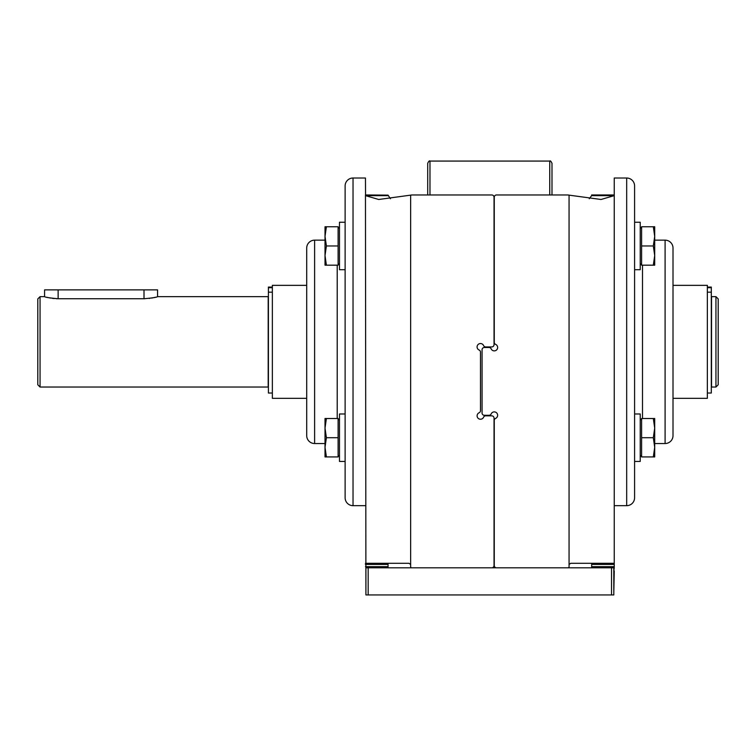 <?xml version="1.0" encoding="UTF-8"?>
<svg xmlns="http://www.w3.org/2000/svg" width="756" height="756" viewBox="0 0 756 756"><rect width="100%" height="100%" fill="white"/><g stroke="black" fill="none" stroke-linecap="round" stroke-linejoin="round"><path stroke-width="1.13" d="M157.569 296.654L157.569 289.869L44.576 289.869L44.576 296.654C45.407 297.335 49.924 298.025 58.136 298.733L144.009 298.733C152.221 298.025 156.738 297.335 157.569 296.654L268.182 296.654L268.182 387.034L40.059 387.034L37.8 384.776L37.8 298.913L40.059 296.654L44.576 296.654M155.32 297.269L154.791 297.401M154.29 297.524L153.525 297.694M152.58 297.892L151.587 298.072M149.726 298.355L149.13 298.431M144.812 298.724L144.009 298.733L144.009 289.869M57.371 298.724L56.246 298.686M54.196 298.554L52.429 298.355M50.567 298.072L49.556 297.883M48.62 297.694L46.768 297.259M272.358 287.082L268.408 287.082L268.408 393.025L272.358 393.025M326.394 265.176L325.014 255.575L325.014 265.176L338.112 265.176L338.112 226.762L325.014 226.762L325.014 236.373L326.394 226.762L325.014 226.762M326.394 418.512L325.014 418.512L325.014 428.113L326.394 418.512L338.112 418.512L338.112 437.715L326.394 437.715L325.014 428.113L325.014 447.316L326.394 437.715M429.975 194.963L429.975 161.066L549.735 161.066C550.292 160.489 551.039 161.245 551.993 163.324L551.993 194.963L567.047 194.963L496.522 194.963A2.259 2.259 0 0 0 494.263 197.221L494.263 342.317A2.259 2.259 0 0 0 495.615 344.386A3.393 3.393 0 0 1 497.372 348.847A3.393 3.393 0 0 1 491.154 348.847A2.259 2.259 0 0 0 489.085 347.495L484.322 347.495A2.259 2.259 0 0 0 482.063 349.754L482.063 413.022A2.259 2.259 0 0 0 484.322 415.29L489.085 415.29A2.259 2.259 0 0 0 491.154 413.929A3.393 3.393 0 0 1 495.615 412.181A3.393 3.393 0 0 1 495.615 418.389A2.259 2.259 0 0 0 494.263 420.459L494.263 565.554A2.259 2.259 0 0 0 496.522 567.813M613.806 567.813L613.806 594.934L611.538 594.934L611.538 567.813L614.25 567.813L613.806 570.922M365.913 592.676L365.46 195.142L388.055 195.142L390.446 198.743M707.351 393.025L711.311 393.025L711.311 292.185L707.351 292.185M653.316 418.512L654.705 428.113L654.705 418.512L641.598 418.512L641.598 437.715L653.316 437.715L654.705 447.316L654.705 456.926L653.316 456.926L654.705 456.926M653.316 437.715L654.705 428.113L654.705 447.316L653.316 456.926L641.598 456.926L641.598 437.715M641.598 245.974L641.598 226.762L653.316 226.762L654.705 236.373L654.705 265.176L653.316 265.176L654.705 255.575L653.316 245.974L641.598 245.974L641.598 265.176L653.316 265.176M491.778 567.813A2.259 2.259 0 0 0 494.037 565.554L494.037 418.106A2.259 2.259 0 0 0 491.778 415.847L485.654 415.847A2.259 2.259 0 0 0 483.585 417.208A3.393 3.393 0 0 1 479.124 418.956A3.393 3.393 0 0 1 479.124 412.748A2.259 2.259 0 0 0 480.476 410.669L480.476 352.107A2.259 2.259 0 0 0 479.124 350.037A3.393 3.393 0 0 1 477.367 345.577A3.393 3.393 0 0 1 483.585 345.577A2.259 2.259 0 0 0 485.654 346.928L491.778 346.928A2.259 2.259 0 0 0 494.037 344.67L494.037 197.221A2.259 2.259 0 0 0 491.778 194.963L412.663 194.963L427.716 194.963L427.716 163.324C428.671 161.245 429.427 160.489 429.975 161.066M365.46 505.669L353.033 505.669A7.91 7.91 0 0 1 345.123 497.769L345.123 185.929A7.91 7.91 0 0 1 353.033 178.019L365.46 178.019L365.545 195.653L378.699 199.48L410.65 195.142A11.302 11.302 0 0 1 412.663 194.963M410.65 566.688L410.65 564.43L408.939 563.296L410.65 564.43L410.65 566.688A1.134 1.134 0 0 0 411.784 567.813M611.538 594.934L365.913 594.934L365.913 567.813L611.538 567.813M388.055 563.485L388.055 567.813M365.46 194.963L388.055 195.142M591.655 567.813L591.655 566.688L614.25 566.688L614.25 567.813M591.655 566.688L591.655 563.485M614.25 194.963L614.165 195.653L591.608 195.653L591.655 194.963L614.25 194.963L614.25 178.019L626.686 178.019A7.91 7.91 0 0 1 634.586 185.929L634.586 497.769A7.91 7.91 0 0 1 626.686 505.669L614.25 505.669M388.055 564.43L365.46 564.43L365.488 563.296L408.939 563.296M591.655 195.142L614.25 195.142L614.25 564.43L614.222 563.296L614.25 564.43L591.655 564.43M614.25 566.688L614.25 564.43M613.806 592.676L614.25 570.922M634.586 413.986L640.237 413.986L640.237 461.443L634.586 461.443M634.586 269.703L640.237 269.703L640.237 222.245L634.586 222.245M654.705 226.762L653.316 226.762L654.705 226.762L654.705 236.373L653.316 245.974M654.705 443.536L665.1 443.536A7.91 7.91 0 0 0 673.01 435.626L673.01 248.062A7.91 7.91 0 0 0 665.1 240.153L654.705 240.153M673.01 398.336L707.351 398.336L707.351 285.352L673.01 285.352M711.311 292.185L711.311 287.705L707.351 287.705M711.311 287.705L711.311 287.082L707.351 287.082M711.538 387.034L711.538 296.654L715.941 296.654L715.941 387.034L711.538 387.034M715.941 296.654L718.2 298.913L718.2 384.776L715.941 387.034M567.047 194.963A11.302 11.302 0 0 1 569.06 195.142L569.06 566.688L569.06 564.43L570.771 563.296L614.222 563.296M591.608 195.653L589.274 198.743M614.165 195.653L601.02 199.48L569.06 195.142M567.926 567.813A1.134 1.134 0 0 0 569.06 566.688M345.123 461.443L339.472 461.443L339.472 413.986L345.123 413.986M325.014 456.926L326.394 456.926L325.014 447.316L325.014 456.926L338.112 456.926L338.112 437.715M345.123 222.245L339.472 222.245L339.472 269.703L345.123 269.703M326.394 245.974L325.014 236.373L325.014 255.575L326.394 245.974L338.112 245.974M325.014 443.536L314.619 443.536A7.91 7.91 0 0 1 306.709 435.626L306.709 248.062A7.91 7.91 0 0 1 314.619 240.153L325.014 240.153M306.709 398.336L272.358 398.336L272.358 285.352L306.709 285.352M268.408 287.705L272.358 287.705M268.408 292.185L272.358 292.185M40.059 296.654L40.059 387.034M410.65 195.142L410.65 564.43M388.055 566.688L365.46 566.688M368.172 594.934L368.172 567.813M353.033 505.669L353.033 178.019M365.545 195.653L388.102 195.653M626.686 505.669L626.686 178.019M642.496 418.512L642.496 265.176M665.1 443.536L665.1 240.153M549.735 161.066L549.735 194.963M337.214 418.512L337.214 265.176M314.619 443.536L314.619 240.153M58.136 289.869L58.136 298.733M640.237 228.463L641.598 227.102M640.237 263.485L641.598 264.846M640.237 420.204L641.598 418.843M640.237 455.225L641.598 456.586M339.472 420.204L338.112 418.843M339.472 455.225L338.112 456.586M339.472 228.463L338.112 227.102M339.472 263.485L338.112 264.846"/></g></svg>
